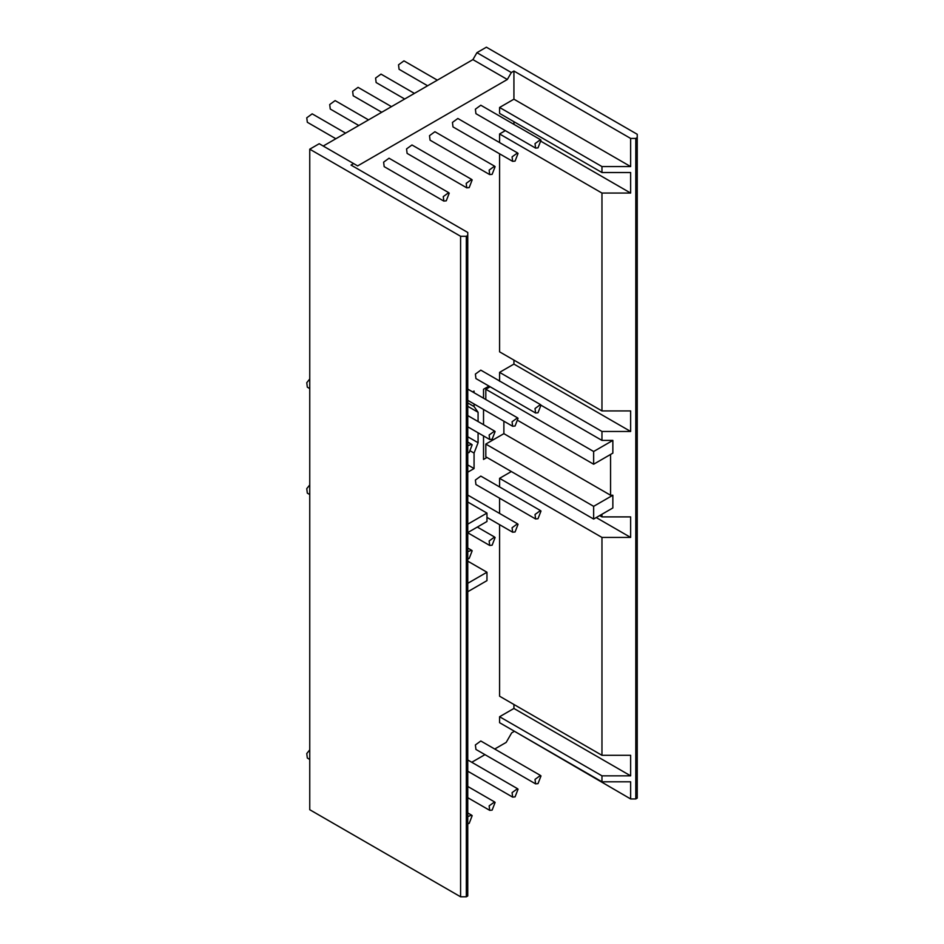 <?xml version="1.0" encoding="UTF-8"?>
<svg xmlns="http://www.w3.org/2000/svg" width="944" height="944" viewBox="0 0 944 944"><rect width="100%" height="100%" fill="white"/><g stroke="black" fill="none" stroke-linecap="round" stroke-linejoin="round"><path stroke-width="1.42" d="M538.009 783.626L535.578 783.862L535.036 779.378L540.44 775.437L540.995 775.944L538.009 783.626M472.625 391.902L474.065 391.076L474.065 392.739M467.752 402.911L474.065 406.557L478.077 412.268L478.077 421.543M474.065 403.973L474.065 406.557M467.752 406.309L478.077 412.268M467.752 436.765L478.077 442.724L474.065 453.073L474.065 468.554L467.752 472.201M478.077 432.789L478.077 442.724M470.749 451.161L474.065 453.073M467.752 464.92L474.065 468.554M446.252 200.836L443.81 201.084L443.267 196.6L448.683 192.647L449.226 193.154L446.252 200.836M443.81 201.084L384.173 166.64L383.618 162.167L389.034 158.214L448.683 192.647M469.192 187.596L466.761 187.832L466.206 183.36L471.622 179.407L472.165 179.915L469.192 187.596M466.761 187.832L407.112 153.4L406.557 148.916L411.973 144.975L471.622 179.407M467.752 445.733L471.622 444.305L472.165 444.813L469.192 452.495L467.752 452.967M467.752 551.697L471.622 550.269L472.165 550.777L469.192 558.459L467.752 558.919M467.752 816.595L471.622 815.168L472.165 815.675L469.192 823.357L467.752 823.829M492.131 174.345L489.7 174.593L489.145 170.109L494.562 166.168L495.104 166.675L492.131 174.345M489.7 174.593L430.051 140.16L429.508 135.676L434.913 131.723L494.562 166.168M492.131 439.255L489.7 439.491L489.145 435.007L494.562 431.066L495.104 431.573L492.131 439.255L493.157 439.845M492.131 545.207L489.7 545.455L489.145 540.971L494.562 537.018L495.104 537.525L492.131 545.207M492.131 810.117L489.7 810.353L489.145 805.869L494.562 801.928L495.104 802.435L492.131 810.117M515.07 161.105L512.639 161.341L512.085 156.869L517.501 152.916L518.055 153.424L515.07 161.105M512.639 161.341L452.99 126.909L452.447 122.425L457.852 118.484L517.501 152.916M515.07 426.004L512.639 426.251L512.085 421.767L517.501 417.814L518.055 418.322L515.07 426.004M515.07 531.968L512.639 532.204L512.085 527.731L517.501 523.778L518.055 524.286L515.07 531.968M515.07 796.866L512.639 797.114L512.085 792.63L517.501 788.677L518.055 789.184L515.07 796.866M538.009 147.866L535.578 148.102L535.036 143.618L540.44 139.677L540.995 140.184L538.009 147.866M535.578 148.102L475.929 113.669L475.387 109.185L480.803 105.232L540.44 139.677M538.009 412.764L535.578 413L535.036 408.528L540.44 404.575L540.995 405.082L538.009 412.764M535.578 413L475.929 378.568L475.387 374.084L480.803 370.142L540.44 404.575M538.009 518.716L535.578 518.964L535.036 514.48L540.44 510.539L540.995 511.046L538.009 518.716M535.578 518.964L475.929 484.532L475.387 480.048L480.803 476.095L540.44 510.539M610.567 454.453L610.567 495.246L503.884 433.662L485.818 444.081L485.818 456.802L593.646 519.058L593.646 506.338L612.857 495.246L612.857 507.955L593.646 519.058M485.818 444.081L593.646 506.338M610.567 495.246L612.857 495.246M599.664 515.577L601.965 516.899L601.965 514.256M601.965 516.899L630.639 516.899L630.639 537.431L596.219 517.56M630.639 537.431L601.965 537.431L499.588 478.325L511.341 471.54M601.965 537.431L601.965 755.306L499.588 696.212L499.588 524.675M499.588 513.43L499.588 498.184M499.588 486.939L499.588 478.325M601.965 755.306L630.639 755.306L630.639 775.838L601.965 775.838L499.588 716.732L513.925 708.46L513.925 704.484M513.925 708.46L630.639 775.838M601.965 775.838L601.965 781.797L499.588 722.691L499.588 716.732M601.965 781.797L630.639 781.797L630.639 798.954L513.925 730.975M467.752 583.321L486.962 572.229L467.752 561.137M486.962 572.229L486.962 580.643L467.752 591.735M467.752 524.18L486.962 513.088L486.962 521.501L467.752 532.593M345.587 133.128L312.181 113.846L306.765 117.799L307.319 122.272L335.852 138.744M309.75 378.992L306.765 382.698L307.319 387.17L309.75 388.586M309.75 484.945L306.765 488.65L307.319 493.134L309.75 494.538M309.75 749.843L306.765 753.56L307.319 758.032L309.75 759.436M368.526 119.888L335.12 100.595L329.716 104.548L330.258 109.032L358.791 125.505M391.465 106.637L358.059 87.355L352.655 91.308L353.198 95.781L381.73 112.265M414.404 93.397L381.01 74.116L375.594 78.057L376.137 82.541L404.681 99.014M437.355 80.157L403.949 60.864L398.533 64.817L399.076 69.29L427.62 85.774M323.226 146.037L472.92 59.614L476.932 52.663L486.396 47.2L637.235 134.284L637.235 137.6L635.796 138.426L630.639 138.426L630.639 166.569L601.965 166.569L499.588 107.463L513.925 99.191L513.925 71.036L630.639 138.426M630.639 798.954L635.796 798.954L637.235 798.128L637.235 137.6M309.75 149.187L309.75 809.716L460.589 896.8L466.324 896.8L467.752 895.974L467.752 235.445L466.324 236.271L460.589 236.271L309.75 149.187L319.214 143.724L353.622 163.583L351.038 165.082L467.752 232.46L467.752 235.445M466.324 896.8L466.324 236.271M460.589 896.8L460.589 236.271M476.932 52.663L511.341 72.535L507.329 79.485L357.634 165.908L353.622 163.583M472.92 59.614L507.329 79.485M467.752 501.996L486.962 513.088M471.764 762.268L484.968 754.645M494.703 749.029L506.185 742.397L511.683 732.863L513.925 731.576M635.796 798.954L635.796 138.426M513.925 71.036L511.341 72.535M513.925 99.191L630.639 166.569M601.965 166.569L601.965 172.528L499.588 113.422L499.588 107.463M601.965 172.528L630.639 172.528L630.639 193.06L601.965 193.06L499.588 133.954L505.335 130.638M513.925 124.36L513.925 121.705M541.443 141.565L630.639 193.06M499.588 153.813L499.588 351.841L601.965 410.935L601.965 193.06M499.588 142.568L499.588 133.954M601.965 410.935L630.639 410.935L630.639 431.467L513.925 364.089L513.925 360.112M630.639 431.467L601.965 431.467L499.588 372.361L513.925 364.089M541.113 405.283L601.965 440.411L601.965 431.467M498.715 380.479L499.588 379.984L499.588 372.361M499.588 379.984L499.588 381.305M593.646 451.503L612.857 440.411L612.857 453.12L593.646 464.224L593.646 451.503L485.818 389.247L485.818 399.524M593.646 464.224L518.457 420.812M490.137 386.769L485.818 389.247M601.965 440.411L612.857 440.411M503.884 433.662L503.884 421.201M486.962 457.462L483.529 459.457L483.529 435.927M483.529 424.694L483.529 409.436M483.529 398.203L483.529 389.247L488.98 386.096M535.578 783.862L475.929 749.43L475.387 744.946L480.803 740.993L540.44 775.437M467.752 442.075L471.622 444.305M467.752 548.039L471.622 550.269M467.752 812.937L471.622 815.168M467.752 426.83L489.7 439.491M467.752 415.584L494.562 431.066M467.752 532.782L489.7 545.455M477.322 527.071L494.562 537.018M467.752 797.68L489.7 810.353M467.752 786.446L494.562 801.928M467.752 400.339L512.639 426.251M467.752 389.093L517.501 417.814M486.962 517.383L512.639 532.204M467.752 495.057L517.501 523.778M467.752 771.201L512.639 797.114M467.752 759.955L517.501 788.677"/></g></svg>
